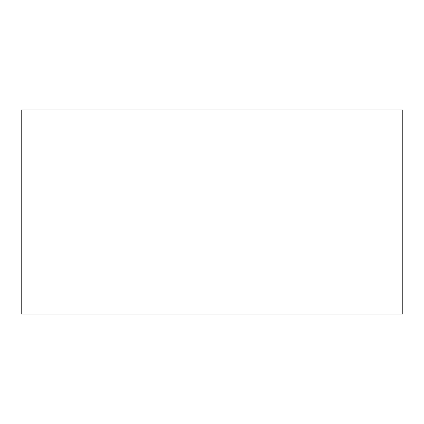<?xml version="1.0" encoding="UTF-8"?>
<svg xmlns="http://www.w3.org/2000/svg" width="424" height="424" viewBox="0 0 424 424"><rect width="100%" height="100%" fill="white"/><g stroke="black" fill="none" stroke-linecap="round" stroke-linejoin="round"><path stroke-width="0.64" d="M402.8 157.823L402.8 266.177M402.8 109.97L402.8 314.03L21.2 314.03L21.2 109.97L402.8 109.97"/></g></svg>
